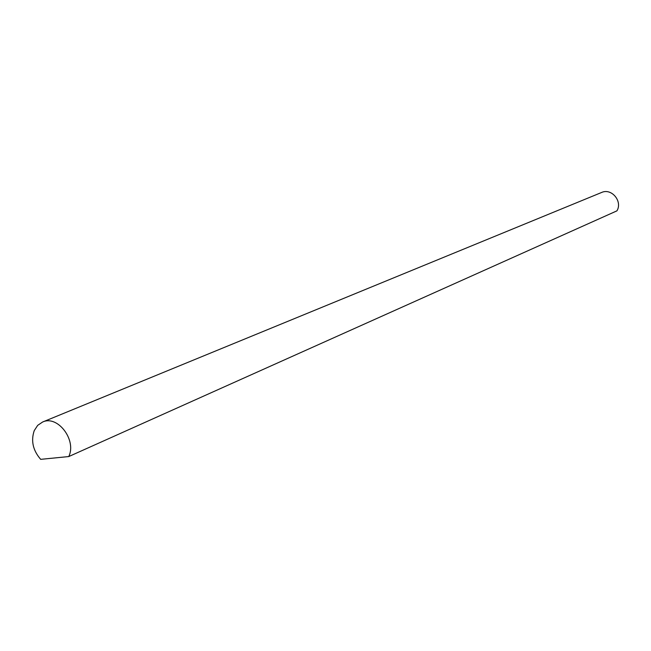 <?xml version="1.0" encoding="UTF-8"?>
<svg xmlns="http://www.w3.org/2000/svg" width="651" height="651" viewBox="0 0 651 651"><rect width="100%" height="100%" fill="white"/><g stroke="black" fill="none" stroke-linecap="round" stroke-linejoin="round"><path stroke-width="0.98" d="M34.243 430.62L37.685 425.355L42.616 422.019C57.605 414.777 76.924 440.198 68.746 456.563L40.679 459.346C32.941 450.37 30.792 440.8 34.243 430.62M42.616 422.019L601.597 192.476C611.517 187.83 622.795 201.305 616.928 210.851L68.746 456.563"/></g></svg>

